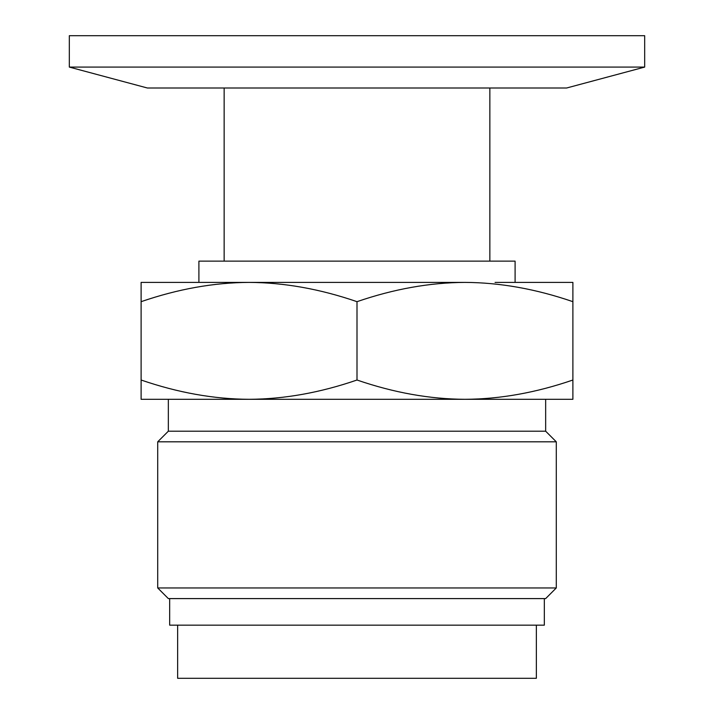 <?xml version="1.0" encoding="UTF-8"?>
<svg xmlns="http://www.w3.org/2000/svg" width="714" height="714" viewBox="0 0 714 714"><rect width="100%" height="100%" fill="white"/><g stroke="black" fill="none" stroke-linecap="round" stroke-linejoin="round"><path stroke-width="1.07" d="M644.68 67.08L69.32 67.08L69.32 35.7L644.68 35.7L644.68 67.08L566.595 88.009L147.405 88.009L69.32 67.08M177.643 625.161L177.643 678.3L536.357 678.3L536.357 625.161M169.673 598.591L169.673 625.161L544.327 625.161L544.327 598.591M198.903 282.396L198.903 261.137L515.097 261.137L515.097 282.396M545.657 431.194L168.343 431.194L157.714 441.814L556.286 441.814L545.657 431.194L545.657 399.304L141.113 399.304L141.113 380.018C177.973 392.7 213.959 399.126 249.052 399.304C284.154 399.126 320.14 392.7 357 380.018C393.86 392.7 429.846 399.126 464.948 399.304C500.041 399.126 536.027 392.7 572.887 380.018L572.887 399.304L464.948 399.304M556.286 587.961L545.657 598.591L168.343 598.591L157.714 587.961L556.286 587.961L556.286 441.814M168.343 431.194L168.343 399.304L249.052 399.304M141.113 380.018L141.113 282.396L249.052 282.396C213.959 282.574 177.973 289 141.113 301.674M357 380.018L357 301.674C320.14 289 284.154 282.574 249.052 282.396L464.948 282.396C429.846 282.574 393.86 289 357 301.674M495.07 282.396L572.887 282.396L572.887 301.674C536.027 289 500.041 282.574 464.948 282.396M249.052 282.396L197.573 282.396M572.887 380.018L572.887 301.674M489.858 261.137L489.858 88.009M224.142 261.137L224.142 88.009M157.714 587.961L157.714 441.814"/></g></svg>
